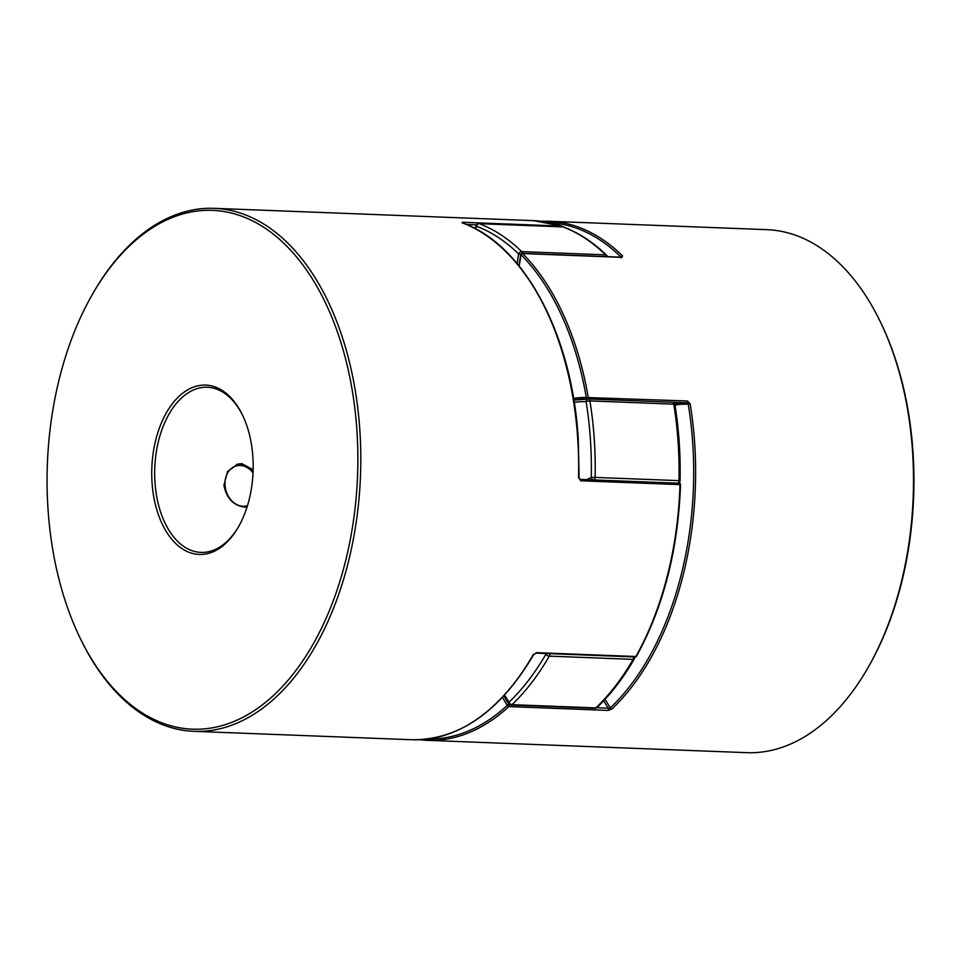<?xml version="1.0" encoding="UTF-8"?>
<svg xmlns="http://www.w3.org/2000/svg" width="961" height="961" viewBox="0 0 961 961"><rect width="100%" height="100%" fill="white"/><g stroke="black" fill="none" stroke-linecap="round" stroke-linejoin="round"><path stroke-width="1.44" d="M247.494 505.618A20.637 16.289 -104.5 0 1 225.042 485.221A20.637 16.289 -104.5 0 1 234.412 466.565A20.637 16.289 -104.5 0 1 253.031 472.836M253.067 472.271A22.043 17.394 75.5 0 0 236.478 464.475M880.168 321.442L880.853 322.872A259.602 155.189 92.2 0 1 912.95 451.394A259.602 155.189 92.2 0 1 867.507 668.532L866.714 669.889A261.704 156.451 -87.8 0 0 912.518 451.009A261.704 156.451 -87.8 0 0 880.168 321.442A261.704 156.451 -87.8 0 0 766.95 229.667L549.067 221.258A261.704 156.451 92.2 0 1 622.62 255.986L621.887 257.38L522.592 253.548A1.381 0.961 135.3 0 0 521.03 254.689A175.839 105.121 92.2 0 1 519.168 266.041M596.721 707.74L608.301 708.185A1.381 0.829 -87.8 0 1 608.109 710.419L611.869 709.05A1.381 0.937 -133.4 0 1 610.379 707.813A260.323 155.622 -87.8 0 0 688.256 404.221L690.166 403.848L687.487 400.977A1.381 0.829 92.2 0 1 686.647 402.779L688.256 404.221A173.088 103.476 -87.8 0 0 674.982 405.11M608.109 710.419L508.813 706.587A261.704 156.451 92.2 0 1 427.381 740.342L746.757 752.667A261.704 156.451 -87.8 0 0 866.714 669.889M522.051 253.368A1.381 0.829 92.2 0 1 522.195 253.356A1.381 1.381 0 0 0 520.778 254.533L521.03 254.689A260.323 155.622 -87.8 0 1 586.294 397.53A1.381 1.105 91.8 0 0 587.339 398.947A174.47 104.293 -87.8 0 0 573.849 399.98M621.07 257.176A173.088 103.476 -87.8 0 0 621.07 257.14A1.381 0.973 -45.5 0 1 622.62 255.986M603.712 700.737A174.47 104.293 92.2 0 0 608.301 708.185L610.379 707.813A173.088 103.476 -87.8 0 1 605.106 699.248M503.84 695.884A174.47 104.293 -87.8 0 0 509.006 704.353A1.381 0.841 146.7 0 0 507.324 705.35A175.839 105.121 92.2 0 1 502.447 697.374M509.414 704.365L509.006 704.353A1.381 0.829 -87.8 0 1 508.813 706.587A1.381 0.949 -132.7 0 1 507.324 705.35A260.323 155.622 -87.8 0 1 428.186 738.973M247.037 507.084L244.839 507.168C233.415 505.618 226.436 498.291 223.925 485.173L227.493 471.623L237.751 464.079L241.872 463.634L253.151 469.749M238.436 526.952A82.646 49.407 92.2 0 1 200.957 552.407A82.646 49.407 92.2 0 1 154.985 482.518A82.646 49.407 92.2 0 1 207.336 387.247A82.646 49.407 92.2 0 1 242.737 415.524M252.863 456.763A84.736 50.657 -87.8 0 0 242.388 414.804A84.736 50.657 -87.8 0 0 183.239 392.785A84.736 50.657 -87.8 0 0 152.054 482.77A84.736 50.657 -87.8 0 0 185.521 550.713A84.736 50.657 -87.8 0 0 238.04 527.637A84.736 50.657 -87.8 0 0 252.863 456.763M80.147 638.128L80.832 639.558A261.704 156.451 -87.8 0 0 194.05 731.333A261.704 156.451 -87.8 0 0 359.81 429.675A261.704 156.451 -87.8 0 0 214.243 208.333A261.704 156.451 -87.8 0 0 94.286 291.111L93.493 292.468A259.602 155.189 92.2 0 1 254.353 221.811A259.602 155.189 92.2 0 1 356.879 429.927A259.602 155.189 92.2 0 1 261.356 705.614A259.602 155.189 92.2 0 1 80.147 638.128A259.602 155.189 92.2 0 1 48.05 509.606A259.602 155.189 92.2 0 1 93.493 292.468M463.178 223.18A1.381 0.829 -87.8 0 0 462.589 222.279L462.073 222.808A1.381 1.081 110.4 0 1 462.349 222.868L462.217 222.832M578.834 477.809L580.684 480.788L679.98 484.62A261.704 156.451 -87.8 0 1 635.894 656.507A1.381 0.829 92.2 0 1 635.245 656.964A1.381 1.381 0 0 0 636.506 656.267A1.381 0.721 29.2 0 1 635.894 656.507L536.586 652.675L533.151 654.765A1.381 0.721 29.8 0 0 533.763 654.513C499.972 711.62 459.358 740.03 411.933 739.742A261.704 156.451 -87.8 0 0 533.151 654.765M562.137 226.159L562.137 226.159A1.381 1.081 109.4 0 0 561.885 226.111A261.704 156.451 -87.8 0 0 533.619 220.658L562.137 226.159A1.381 1.381 0 0 1 562.918 226.856M462.589 223A1.381 1.081 110.4 0 0 462.349 222.868C523.961 244.418 571.951 334.032 578.234 438.204L579.111 477.809L579.903 479.395A1.381 0.829 92.2 0 1 580.684 480.788M634.668 656.94A2.751 2.751 0 0 1 634.356 658.886A2.751 1.454 -150.1 0 1 633.131 659.366L549.284 656.135A2.751 1.454 -150.1 0 1 545.908 654.177A171.707 102.647 -87.8 0 0 545.704 653.504M593.321 479.911A2.751 2.078 -119.2 0 1 591.279 477.341A258.941 154.805 -87.8 0 0 590.39 439.057A258.941 154.805 -87.8 0 0 586.114 401.65A2.751 2.21 -88.3 0 1 588.408 398.983L588.408 398.983A2.751 2.21 -88.3 0 1 588.42 398.983L672.268 402.227A2.751 1.646 92.2 0 1 672.28 402.227A2.751 1.646 92.2 0 1 673.769 404.161L589.91 400.917A261.704 156.451 92.2 0 1 594.234 438.721A261.704 156.451 92.2 0 1 595.123 477.413L678.983 480.644A261.704 156.451 -87.8 0 0 673.769 404.161A2.751 0.709 -9.2 0 1 674.898 404.533A2.751 2.751 0 0 0 672.28 402.227L588.432 398.983A2.751 1.646 -87.8 0 0 588.42 398.983A2.751 2.751 0 0 0 588.408 398.983L573.885 400.184M677.937 483.179A2.751 1.646 92.2 0 0 678.983 480.644L680.088 480.728A2.751 2.751 0 0 1 678.67 483.071A2.751 2.078 -119.2 0 1 678.382 483.191M546.893 653.552A2.751 1.117 163 0 0 545.908 654.177A258.941 154.805 -87.8 0 1 509.018 702.215A2.751 1.886 -133.7 0 0 511.997 704.677L595.844 707.909A261.704 156.451 -87.8 0 0 633.131 659.366A2.751 1.646 92.2 0 0 633.611 657.084A2.751 1.646 92.2 0 0 633.587 656.904M517.066 263.506A171.707 102.647 -87.8 0 0 518.628 253.932L520.802 254.401M596.973 707.524L596.973 707.524A2.751 1.886 -133.7 0 1 595.844 707.909A2.751 1.646 92.2 0 1 595.255 708.257A2.751 1.646 92.2 0 1 594.967 708.281A2.751 2.751 0 0 0 596.973 707.524C610.836 694.274 623.293 678.058 634.356 658.886M606.307 256.599A2.751 1.646 92.2 0 0 605.562 254.857A261.704 156.451 -87.8 0 0 563.062 226.904L479.203 223.661A2.751 2.162 -69.2 0 0 476.572 226.267A258.941 154.805 -87.8 0 1 518.628 253.932A2.751 1.946 -45.7 0 1 521.703 251.626L605.562 254.857A2.751 1.946 -45.7 0 1 606.607 255.278C593.261 242.268 578.918 232.85 563.602 227.012L563.602 227.012A2.751 2.751 0 0 0 562.738 226.832A2.751 1.646 92.2 0 1 563.062 226.904A2.751 2.162 -69.2 0 1 563.602 227.012M549.74 653.66A2.751 1.646 -87.8 0 1 549.284 656.135A261.704 156.451 92.2 0 1 511.997 704.677A2.751 1.646 -87.8 0 1 511.408 705.014A2.751 1.646 -87.8 0 1 511.12 705.05A2.751 2.751 0 0 1 508.922 703.812A2.751 1.694 -33.3 0 1 509.018 702.215A171.707 102.647 -87.8 0 1 504.609 695.055M475.599 228.85A171.707 102.647 -87.8 0 1 476.572 226.267A2.751 1.093 -158.9 0 1 476.2 225.367L475.01 228.538M621.082 257.356A1.381 0.829 92.2 0 1 621.491 257.188L522.195 253.356A1.381 0.829 92.2 0 1 522.592 253.548A261.704 156.451 92.2 0 1 588.192 397.133A1.381 0.829 92.2 0 1 587.339 398.947L686.647 402.779A174.47 104.293 92.2 0 0 674.55 403.572M573.585 398.419A175.839 105.121 92.2 0 1 586.294 397.53L687.487 400.977M690.166 403.848A261.704 156.451 92.2 0 1 694.635 442.601A261.704 156.451 92.2 0 1 611.869 709.05M427.381 740.342A261.704 156.451 92.2 0 1 419.681 739.73L427.381 740.342M621.07 257.14A260.323 155.622 -87.8 0 0 549.776 222.676M621.25 257.86L621.491 257.188A1.381 0.829 92.2 0 1 621.887 257.38M578.558 477.773A261.704 156.451 -87.8 0 0 577.681 438.084A261.704 156.451 -87.8 0 0 462.073 222.808M462.589 222.279L561.885 226.111A1.381 0.829 -87.8 0 1 562.425 226.82M476.464 224.862L466.397 224.466M536.586 652.675A1.381 0.829 92.2 0 1 535.938 653.132L533.763 654.513M579.915 479.395L679.211 483.227A1.381 0.829 -87.8 0 1 679.98 484.62L680.532 484.644A1.381 1.381 0 0 0 679.211 483.227A1.381 0.829 -87.8 0 0 679.067 483.239M586.799 479.659A171.707 102.647 -87.8 0 0 591.279 477.341L595.123 477.413A2.751 1.646 -87.8 0 1 594.09 479.935M478.59 223.637A2.751 1.646 -87.8 0 1 478.878 223.601A2.751 1.646 -87.8 0 1 479.203 223.661A261.704 156.451 92.2 0 1 521.703 251.626A2.751 1.646 -87.8 0 1 522.448 253.368M588.432 398.983A2.751 1.646 -87.8 0 1 589.91 400.917A2.751 0.709 -9.2 0 0 586.114 401.65A171.707 102.647 -87.8 0 0 574.246 402.443M562.449 226.868A2.751 1.646 92.2 0 1 562.738 226.832L478.878 223.601A2.751 2.751 0 0 0 476.2 225.367M520.778 254.533L518.928 265.753M549.067 221.258L541.331 221.27M214.243 208.333L533.619 220.658M194.05 731.333L411.933 739.742M535.95 653.132L635.245 656.964M636.506 656.267C663.426 607.076 678.106 549.872 680.532 484.644M680.088 480.728C680.628 454.745 678.898 429.351 674.898 404.533M511.12 705.05L594.967 708.281M607.376 256.647A2.751 2.751 0 0 0 606.607 255.278M508.922 703.812L503.984 695.728"/></g></svg>
